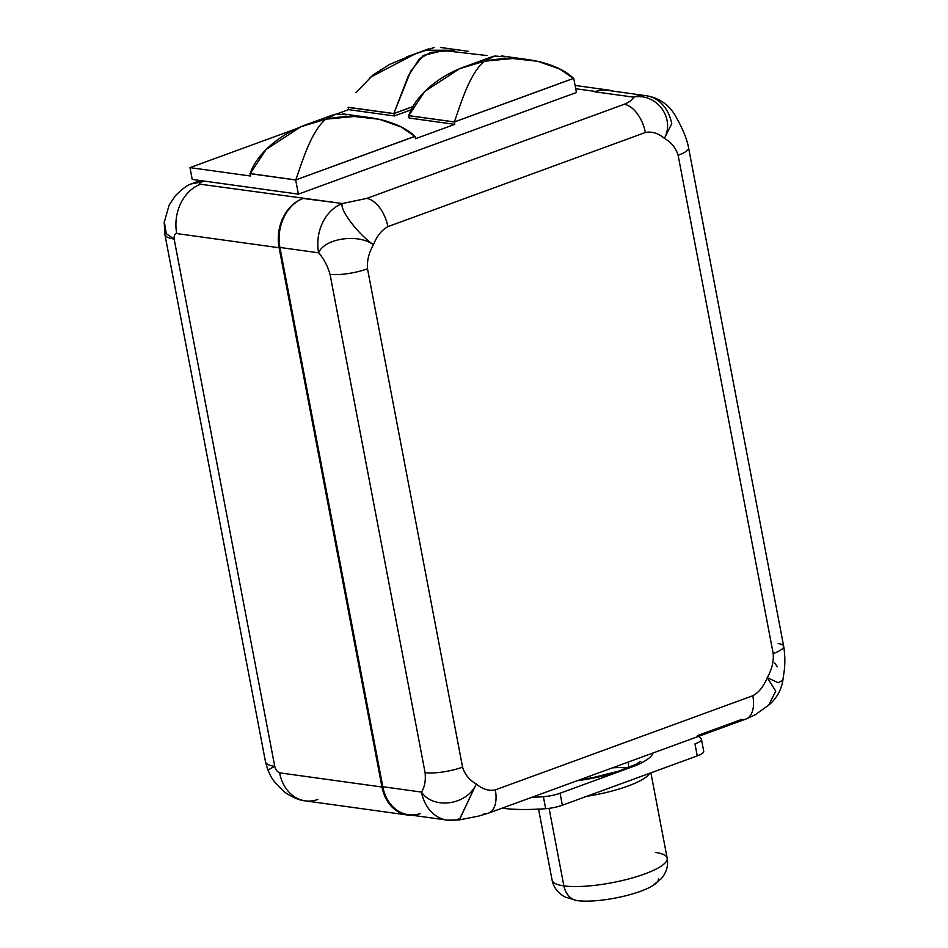 <?xml version="1.0" encoding="UTF-8"?>
<svg xmlns="http://www.w3.org/2000/svg" width="948" height="948" viewBox="0 0 948 948"><rect width="100%" height="100%" fill="white"/><g stroke="black" fill="none" stroke-linecap="round" stroke-linejoin="round"><path stroke-width="1.42" d="M577.225 780.714A64.855 15.251 -10.8 0 0 618.463 771.885L560.067 793.227A16.732 3.934 169.2 0 1 543.382 796.711A115.052 27.054 169.2 0 1 531.757 797.339A115.052 27.054 -10.8 0 0 543.382 796.711L545.669 808.691A115.052 27.054 169.2 0 1 502.084 808.182A115.052 27.054 169.2 0 0 545.669 808.691L543.382 796.711A16.732 3.934 -10.8 0 0 560.067 793.227L562.354 805.219A16.732 3.934 169.2 0 1 545.669 808.691A16.732 3.934 169.2 0 0 562.354 805.219L560.067 793.227L636.594 765.249A64.855 15.251 -10.8 0 0 653.042 752.996A64.855 15.251 169.2 0 1 636.594 765.249L618.463 771.885A64.855 15.251 169.2 0 1 577.225 780.714M628.524 761.955A18.83 15.026 97.9 0 0 628.749 767.56A18.83 15.026 -82.1 0 1 628.524 761.955M627.695 767.975A46.025 10.819 -10.8 0 0 612.479 767.821A46.025 10.819 -10.8 0 1 627.695 767.975M698.522 736.371A115.052 27.054 169.2 0 1 701.259 738.99A16.732 3.934 169.2 0 1 694.979 743.907L697.266 755.888L562.354 805.219L697.266 755.888L694.979 743.907A16.732 3.934 -10.8 0 0 701.437 739.381A16.732 3.934 -10.8 0 0 701.259 738.99A115.052 27.054 -10.8 0 0 698.522 736.371M484.049 813.597A27.196 15.085 -110.1 0 0 488.433 813.171A27.196 15.085 -110.1 0 0 495.318 789.885L752.819 695.737A27.196 15.085 69.9 0 1 745.934 719.034A27.196 15.085 69.9 0 1 741.549 719.461L697.349 735.612M658.339 878.832A46.025 10.819 169.2 0 1 628.583 895.019A46.025 10.819 169.2 0 1 577.166 900.6A46.025 10.819 169.2 0 1 576.633 900.517L565.328 897.116L562.247 895.303C556.725 891.416 553.336 886.356 552.103 880.123A58.575 13.77 -10.8 0 0 563.87 885.882A20.915 16.697 97.9 0 0 577.166 900.6A20.915 16.697 -82.1 0 1 563.87 885.882A58.575 13.77 -10.8 0 0 629.306 878.772A58.575 13.77 -10.8 0 0 667.179 858.165A58.575 13.77 -10.8 0 0 655.412 852.418M650.897 772.845L667.179 858.165C668.328 864.41 667.048 870.371 663.339 876.023L661.135 878.832L651.88 886.167A46.025 10.819 169.2 0 1 577.166 900.6M586.741 796.296A58.575 13.77 -10.8 0 0 649.736 773.272A58.575 13.77 -10.8 0 1 586.741 796.296M667.179 858.165A58.575 13.77 169.2 0 1 629.306 878.772A58.575 13.77 169.2 0 1 563.87 885.882L549.082 808.348L563.87 885.882A58.575 13.77 169.2 0 1 552.103 880.123L538.559 809.118M703.546 750.97A16.732 3.934 169.2 0 1 697.266 755.888A16.732 3.934 169.2 0 0 703.724 751.373L701.437 739.381M778.213 643.574A27.196 6.399 169.2 0 1 783.676 646.252A27.196 6.399 169.2 0 1 773.189 653.599C773.852 661.491 771.873 669.513 767.276 677.642L775.772 691.128L768.674 705.146L775.772 691.139L767.276 677.642C763.685 686.459 758.874 692.502 752.819 695.737A27.196 15.085 69.9 0 1 745.934 719.034L488.433 813.171A27.196 15.085 -110.1 0 0 495.318 789.885L752.819 695.737C758.874 692.502 763.685 686.459 767.276 677.642C771.873 669.513 773.852 661.491 773.189 653.599L678.116 155.247C675.877 147.924 671.303 142.295 664.406 138.372C658.137 133.147 651.797 131.203 645.375 132.507L387.874 226.643C381.831 229.89 377.008 235.922 373.417 244.75C368.819 252.879 366.852 260.89 367.516 268.794L462.577 767.145C464.828 774.469 469.39 780.097 476.287 784.02C482.556 789.234 488.907 791.189 495.318 789.885C488.907 791.189 482.556 789.234 476.287 784.02C469.39 780.097 464.828 774.469 462.577 767.145A27.196 6.399 169.2 0 1 425.095 772.667L330.034 274.316A27.196 6.399 -10.8 0 0 367.516 268.794C366.852 260.89 368.819 252.879 373.417 244.75C357.834 233.137 324.263 238.588 318.635 252.82C323.943 259.017 327.747 266.187 330.034 274.316A27.196 6.399 -10.8 0 0 367.516 268.794L462.577 767.145A27.196 6.399 169.2 0 1 425.095 772.667C425.877 780.583 424.68 787.065 421.505 792.09C433.2 809.651 466.997 805.397 476.287 784.02L460.1 818.361M671.753 123.726A39.745 31.722 97.9 0 0 646.145 95.712A39.745 31.722 97.9 0 0 633.454 97.134A39.745 31.722 -82.1 0 1 646.145 95.712C659.168 97.845 668.98 104.636 675.592 116.059C682.679 128.596 687.027 139.202 688.604 147.9A27.196 6.399 -10.8 0 1 678.116 155.247A27.196 6.399 -10.8 0 0 688.604 147.9L783.676 646.252A27.196 6.399 169.2 0 1 773.189 653.599L678.116 155.247C675.877 147.924 671.303 142.295 664.406 138.372C675.521 117.516 655.838 92.572 633.454 97.134C633.098 99.398 630.017 101.792 624.199 104.292L366.698 198.428L342.465 203.512C338.815 208.465 357.526 233.765 373.417 244.75C357.834 233.137 324.263 238.588 318.635 252.82A39.745 31.722 -82.1 0 1 342.465 203.512L302.945 198.452A39.745 31.722 97.9 0 0 279.115 247.748L176.743 233.564A39.745 31.722 -82.1 0 1 200.573 184.256C198.902 183.805 199.281 183.023 201.723 181.945L204.116 181.08L192.231 179.421L189.979 167.63L250.438 176.008L250.225 173.567L295.693 179.99L249.988 173.65L250.438 176.008L189.979 167.63L192.231 179.421L298.395 194.139L295.693 179.99L414.845 136.311L415.532 138.704L454.803 124.354L409.086 118.014L408.635 115.656L454.353 121.984L573.741 78.34L454.353 121.984L454.803 124.354L415.532 138.704L415.082 136.346L295.693 179.99L298.395 194.139L576.443 92.501L573.741 78.34L576.443 92.501L298.395 194.139L204.116 181.08L201.723 181.945C199.281 183.023 198.902 183.805 200.573 184.256L342.465 203.512C338.815 208.465 357.526 233.765 373.417 244.75C377.008 235.922 381.831 229.89 387.874 226.643A27.196 15.085 -110.1 0 0 366.698 198.428L624.199 104.292A27.196 15.085 69.9 0 1 645.375 132.507C651.797 131.203 658.137 133.147 664.406 138.372L671.753 123.726L664.406 138.372C675.521 117.516 655.838 92.572 633.454 97.134C633.098 99.398 630.017 101.792 624.199 104.292A27.196 15.085 69.9 0 1 645.375 132.507L387.874 226.643A27.196 15.085 -110.1 0 0 366.698 198.428L342.465 203.512A39.745 31.722 97.9 0 0 318.635 252.82L279.933 247.452L382.802 786.721L421.505 792.09C424.68 787.065 425.877 780.583 425.095 772.667L330.034 274.316C327.747 266.187 323.943 259.017 318.635 252.82L279.933 247.452A39.745 31.722 -82.1 0 1 302.945 198.464A39.745 31.722 -82.1 0 0 279.933 247.452L382.802 786.721L421.505 792.09A39.745 31.722 97.9 0 0 447.112 820.103A39.745 31.722 97.9 0 0 459.804 818.681L476.287 784.02C466.997 805.397 433.2 809.651 421.505 792.09A39.745 31.722 -82.1 0 0 447.112 820.103L408.41 814.735A39.745 31.722 -82.1 0 1 382.802 786.721A39.745 31.722 -82.1 0 0 420.284 813.597M302.945 198.452A39.745 31.722 97.9 0 0 279.115 247.748L381.985 787.018A39.745 31.722 97.9 0 0 412.143 815.256A39.745 31.722 97.9 0 1 407.593 815.031A39.745 31.722 97.9 0 1 381.985 787.018L279.115 247.748L176.743 233.564C174.728 233.824 173.863 235.649 174.148 239.038L274.73 766.316C275.761 769.812 277.385 771.98 279.613 772.833L381.985 787.018L279.613 772.833C277.385 771.98 275.761 769.812 274.73 766.316A46.025 10.819 169.2 0 1 265.487 761.789A46.025 10.819 -10.8 0 0 274.73 766.316L267.869 770.013M447.112 820.103L459.306 819.902L459.804 818.681M317.912 799.425A39.745 31.722 -82.1 0 1 305.22 800.847A39.745 31.722 -82.1 0 1 279.613 772.833A39.745 31.722 -82.1 0 0 305.22 800.847L407.593 815.031M164.277 221.69L166.35 233.765L174.148 239.038A46.025 10.819 169.2 0 1 164.905 234.512A46.025 10.819 -10.8 0 0 174.148 239.038L274.73 766.316M575.092 85.45L608.26 90.048A39.745 31.722 97.9 0 1 612.692 91.079A39.745 31.722 97.9 0 0 595.569 91.47L575.72 88.721L595.569 91.47A39.745 31.722 -82.1 0 1 607.443 90.344L646.145 95.712M767.276 677.642L778.178 682.75L782.882 680.178L778.166 682.75L767.276 677.642M777.348 666.8L774.623 662.996M594.751 91.766L633.454 97.134L594.751 91.766M200.158 180.523L191.212 183.924L201.723 181.945A46.025 25.525 -110.1 0 0 194.304 182.668A46.025 25.525 69.9 0 1 201.723 181.945L191.223 183.912C187.36 185.05 182.052 189.019 175.285 195.857L169.111 205.124L164.217 222.424L166.35 233.777L174.148 239.038C173.863 235.649 174.728 233.824 176.743 233.564A39.745 31.722 -82.1 0 1 200.573 184.256M189.979 167.63L296.44 128.715L189.979 167.63M454.649 50.244L430.712 52.389L419.241 58.895L408.197 76.16L393.811 113.547L348.177 107.278L393.894 113.606L394.344 115.964L348.627 109.636L337.073 113.855L348.627 109.636L348.165 107.444M369.933 77.511L414.857 54.083L434.468 47.4M487.023 55.553L443.427 50.528L423.258 55.482L410.768 71.112L393.811 113.547L413.091 106.496L393.811 113.547L348.177 107.278L348.627 109.636L394.344 115.964L411.337 109.755L394.344 115.964L393.894 113.606L413.02 106.614L393.894 113.606L348.212 107.444M335.236 114.21L325.733 119.199L354.125 116.486L379.188 119.27L400.992 126.902L414.904 136.37L295.788 179.919L250.213 173.603C255.723 155.306 282.137 127.838 325.733 119.199C369.305 110.442 403.682 124.674 414.904 136.37L295.788 179.919C302.246 161.752 310.849 131.819 325.733 119.199C310.849 131.819 302.246 161.752 295.788 179.919L250.213 173.603L266.151 149.44L300.765 126.807L325.733 119.199L336.196 113.997L346.909 114.803M408.635 115.656L409.086 118.014L454.803 124.354L454.353 121.984L408.635 115.656M493.801 56.24L484.31 61.229L512.702 58.515L537.765 61.3L559.557 68.931L573.481 78.388L454.353 121.937L408.789 115.62C414.3 97.336 440.713 69.868 484.31 61.229C527.882 52.472 562.247 66.704 573.481 78.388L454.353 121.937C460.823 103.782 469.426 73.837 484.31 61.229C469.426 73.837 460.823 103.782 454.353 121.937L408.789 115.62L424.716 91.47L459.33 68.837L484.31 61.229L494.773 56.027L505.474 56.833M449.257 50.244L425.214 50.232M413.435 54.557L389.438 64.464L372.872 75.117L355.891 92.703M608.26 90.048A39.745 31.722 97.9 0 0 595.569 91.47M579.666 779.825L592.856 777.621L618.7 771.139L635.8 764.384L640.718 761.351M769.148 704.755L755.26 714.768L745.934 719.034M459.306 819.902L478.633 816.098L488.433 813.171M164.217 222.448L164.905 234.512L265.487 761.789L267.798 769.859C270.832 775.642 270.536 779.055 283.452 791.035C284.317 792.516 297.162 800.491 305.22 800.847M769.184 704.743C776.708 698.238 781.27 690.073 782.87 680.237L783.783 673.791C785.24 665.058 785.205 655.874 783.664 646.252M440.429 47.447L468.573 51.346M333.056 114.874L306.109 124.721M370.147 117.659L342.809 113.867M491.621 56.904L464.686 66.751M528.723 59.677L501.385 55.896M428.496 48.917L406.514 56.951"/></g></svg>
